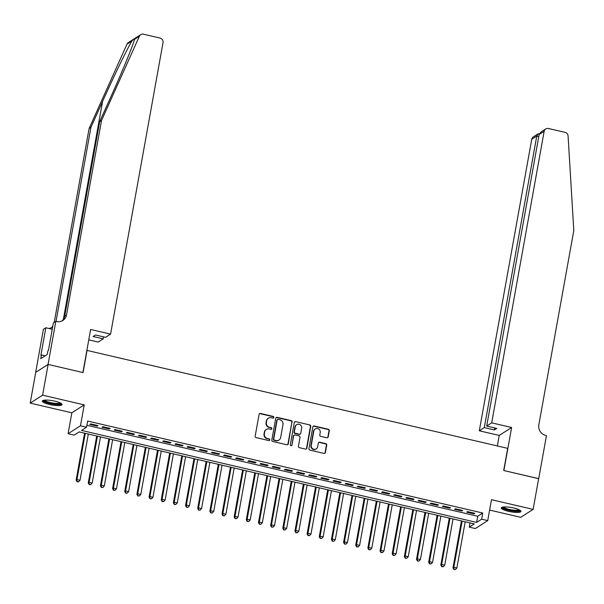 <?xml version="1.0" encoding="UTF-8"?>
<svg xmlns="http://www.w3.org/2000/svg" width="604" height="604" viewBox="0 0 604 604"><rect width="100%" height="100%" fill="white"/><g stroke="black" fill="none" stroke-linecap="round" stroke-linejoin="round"><path stroke-width="0.91" d="M273.854 417.462A0.883 0.838 57.4 0 0 273.174 416.42L260.498 413.468A1.253 1.193 57.4 0 0 259.086 414.397L255.175 436.133A1.253 1.193 57.4 0 0 256.149 437.613L268.833 440.565A0.883 0.838 57.4 0 0 269.814 439.916A0.883 0.838 57.4 0 0 269.135 438.874L267.489 438.496A4.024 3.82 57.4 0 1 264.371 433.74L264.695 431.928A4.024 3.82 57.4 0 1 269.21 428.953L270.849 429.338A0.883 0.838 57.4 0 0 271.838 428.689A0.883 0.838 57.4 0 0 271.151 427.647L269.512 427.27A4.024 3.82 57.4 0 1 266.387 422.513L266.719 420.701A4.024 3.82 57.4 0 1 271.226 417.726L272.872 418.111A0.883 0.838 57.4 0 0 273.854 417.462M273.318 418.089A0.883 0.838 57.4 0 0 272.842 416.632L260.158 413.68A1.253 1.193 57.4 0 0 259.441 413.74M269.278 440.55A0.883 0.838 57.4 0 0 268.795 439.093L267.489 438.496M271.294 429.323A0.883 0.838 57.4 0 0 270.818 427.866L269.512 427.27M513.732 508.002A9.989 2.167 -169.8 0 0 501.297 507.904A9.989 2.167 -169.8 0 0 508.508 511.346A9.989 2.167 -169.8 0 0 520.95 511.437A9.989 2.167 -169.8 0 0 513.732 508.002M54.813 401.154A9.989 2.167 -169.8 0 0 42.371 401.064A9.989 2.167 -169.8 0 0 49.588 404.506A9.989 2.167 -169.8 0 0 62.031 404.597A9.989 2.167 -169.8 0 0 54.813 401.154M326.802 437.772A1.253 1.193 57.4 0 0 328.214 436.843L329.308 430.75A1.253 1.193 57.4 0 0 328.334 429.263L314.254 425.986A1.253 1.193 57.4 0 0 312.842 426.915L308.931 448.644A1.253 1.193 57.4 0 0 309.905 450.131L323.986 453.408A1.253 1.193 57.4 0 0 325.397 452.479L326.726 445.118A1.253 1.193 57.4 0 0 325.745 443.63L319.72 442.226A1.253 1.193 57.4 0 0 318.308 443.155L317.651 446.809A3.36 3.194 57.4 0 1 312.691 448.749A3.36 3.194 57.4 0 1 311.271 445.322L313.846 431.014A3.36 3.194 57.4 0 1 318.814 429.066A3.36 3.194 57.4 0 1 320.226 432.502L319.803 434.888A1.253 1.193 57.4 0 0 320.777 436.367L326.802 437.772M481.645 519.183L487.722 520.595L475.333 528.538L469.255 527.126L474.276 523.902L79.177 431.92L74.156 435.137L68.078 433.725L80.468 425.782L86.546 427.202L81.525 430.418L476.624 522.4L481.645 519.183L482.755 513.03L87.648 421.048L86.546 427.202M48.063 364.416L82.891 372.525L90.638 329.474L110.577 334.118L163.027 42.605A3.843 3.654 57.4 0 0 160.045 38.067L143.45 34.201A3.843 3.654 57.4 0 0 139.403 36.187L101.502 120.551L66.538 314.895A8.962 8.516 -122.6 0 1 62.861 320.46A8.962 8.516 -122.6 0 1 56.482 321.524L55.81 321.366L48.063 364.416L35.674 372.358L48.124 364.431L83.073 372.57L87.059 350.426L507.685 448.357L503.706 470.493L538.655 478.632L533.121 509.383L491.482 499.689L487.722 520.595M48.124 364.431L42.59 395.182L30.2 403.117L71.838 412.811L68.078 433.725M71.838 412.811L84.228 404.876L42.59 395.182M84.228 404.876L80.468 425.782M292.2 422.105A1.253 1.193 57.4 0 0 291.219 420.626L277.138 417.341A1.253 1.193 57.4 0 0 275.734 418.27L271.823 440.006A1.253 1.193 57.4 0 0 272.797 441.494L286.877 444.771A1.253 1.193 57.4 0 0 288.289 443.842L291.86 422.324A1.253 1.193 57.4 0 0 290.886 420.837L276.806 417.56A1.253 1.193 57.4 0 0 276.088 417.613M295.696 421.66L309.776 424.944A1.253 1.193 57.4 0 1 310.75 426.424L306.847 448.16A1.253 1.193 57.4 0 1 305.435 449.089L299.41 447.685A1.253 1.193 57.4 0 1 298.429 446.197L300.014 437.387A1.253 1.193 57.4 0 0 299.04 435.899L295.046 434.971A1.253 1.193 57.4 0 0 293.635 435.899L291.981 445.072A0.883 0.838 57.4 0 1 290.683 445.586A0.883 0.838 57.4 0 1 290.313 444.687L294.284 422.596A1.253 1.193 57.4 0 1 295.696 421.66L309.776 424.944M489.618 510.078L520.731 517.318L533.121 509.383M35.734 372.366L30.2 403.117M97.991 425.578L90.691 423.88L89.86 424.416L97.153 426.114L97.991 425.578M110.147 428.41L102.854 426.711L102.016 427.247L109.309 428.946L110.147 428.41M122.302 431.233L115.009 429.542L114.171 430.078L121.464 431.777L122.302 431.233M134.458 434.065L127.165 432.366L126.327 432.902L133.62 434.601L134.458 434.065M146.613 436.896L139.32 435.197L138.482 435.733L145.775 437.432L146.613 436.896M158.769 439.727L151.476 438.028L150.638 438.564L157.938 440.263L158.769 439.727M170.932 442.558L163.639 440.86L162.801 441.396L170.094 443.094L170.932 442.558M183.088 445.39L175.794 443.691L174.956 444.227L182.249 445.926L183.088 445.39M195.243 448.221L187.95 446.522L187.112 447.058L194.405 448.757L195.243 448.221M207.398 451.052L200.105 449.353L199.267 449.889L206.56 451.588L207.398 451.052M219.554 453.876L212.261 452.185L211.423 452.721L218.724 454.419L219.554 453.876M231.717 456.707L224.424 455.008L223.586 455.544L230.879 457.243L231.717 456.707M243.873 459.538L236.579 457.84L235.741 458.376L243.034 460.074L243.873 459.538M256.028 462.37L248.735 460.671L247.897 461.207L255.19 462.906L256.028 462.37M268.184 465.201L260.89 463.502L260.052 464.038L267.346 465.737L268.184 465.201M280.339 468.032L273.046 466.333L272.208 466.869L279.501 468.568L280.339 468.032M292.502 470.863L285.201 469.165L284.371 469.701L291.664 471.399L292.502 470.863M304.658 473.695L297.364 471.996L296.526 472.532L303.82 474.231L304.658 473.695M316.813 476.518L309.52 474.82L308.682 475.363L315.975 477.054L316.813 476.518M328.969 479.349L321.675 477.651L320.837 478.187L328.131 479.886L328.969 479.349M341.124 482.181L333.831 480.482L332.993 481.018L340.286 482.717L341.124 482.181M353.28 485.012L345.986 483.313L345.148 483.849L352.449 485.548L353.28 485.012M365.443 487.843L358.149 486.144L357.311 486.681L364.605 488.379L365.443 487.843M377.598 490.674L370.305 488.976L369.467 489.512L376.76 491.211L377.598 490.674M389.754 493.506L382.46 491.807L381.622 492.343L388.916 494.042L389.754 493.506M401.909 496.337L394.616 494.638L393.778 495.174L401.071 496.873L401.909 496.337M414.065 499.161L406.771 497.462L405.933 498.006L413.234 499.697L414.065 499.161M426.228 501.992L418.927 500.293L418.096 500.829L425.39 502.528L426.228 501.992M438.383 504.823L431.09 503.124L430.252 503.661L437.545 505.359L438.383 504.823M450.539 507.654L443.245 505.956L442.407 506.492L449.701 508.191L450.539 507.654M462.694 510.486L455.401 508.787L454.563 509.323L461.856 511.022L462.694 510.486M86.893 425.261L477.726 516.254L482.755 513.03M466.718 512.154L474.012 513.853L474.85 513.317L467.556 511.618L466.718 512.154M470.01 522.913L469.255 527.126M477.726 516.254L476.624 522.4M97.153 426.114L97.274 425.412M109.309 428.946L109.437 428.244M121.464 431.777L121.593 431.075M133.62 434.601L133.748 433.899M145.775 437.432L145.904 436.73M157.938 440.263L158.059 439.561M170.094 443.094L170.222 442.392M182.249 445.926L182.378 445.224M194.405 448.757L194.533 448.055M206.56 451.588L206.689 450.886M218.724 454.419L218.844 453.717M230.879 457.243L231 456.541M243.034 460.074L243.163 459.372M255.19 462.906L255.318 462.203M267.346 465.737L267.474 465.035M279.501 468.568L279.629 467.866M291.664 471.399L291.785 470.697M303.82 474.231L303.948 473.528M315.975 477.054L316.103 476.352M328.131 479.886L328.259 479.183M340.286 482.717L340.414 482.015M352.449 485.548L352.57 484.846M364.605 488.379L364.733 487.677M376.76 491.211L376.888 490.508M388.916 494.042L389.044 493.34M401.071 496.873L401.199 496.171M413.234 499.697L413.355 498.995M425.39 502.528L425.51 501.826M437.545 505.359L437.674 504.657M449.701 508.191L449.829 507.488M461.856 511.022L461.984 510.32M474.012 513.853L474.14 513.151M268.365 418.21L268.033 418.421A4.024 3.82 57.4 0 0 266.379 420.92L266.719 420.701M269.18 427.481A4.024 3.82 57.4 0 1 266.054 422.732L266.379 420.92M266.341 429.436L266.009 429.648A4.024 3.82 57.4 0 0 264.363 432.147L264.695 431.928M267.157 438.708A4.024 3.82 57.4 0 1 264.031 433.959L264.363 432.147M287.595 444.71A1.253 1.193 57.4 0 0 287.949 444.053L291.86 422.324M278.15 419.342A0.883 0.838 57.4 0 0 277.161 419.991L273.733 439.063A0.883 0.838 57.4 0 0 274.412 440.105L276.141 440.505A4.024 3.82 57.4 0 0 280.656 437.538L283.004 424.491A4.024 3.82 57.4 0 0 279.878 419.742L278.15 419.342M277.523 419.448L277.191 419.659A0.883 0.838 57.4 0 0 276.828 420.203L277.161 419.991M279.01 440.029L278.671 440.248A4.024 3.82 57.4 0 1 275.809 440.724L274.08 440.324A0.883 0.838 57.4 0 1 273.393 439.282L276.828 420.203M306.152 449.029A1.253 1.193 57.4 0 0 306.507 448.372L310.418 426.643A1.253 1.193 57.4 0 0 309.444 425.156M294.148 435.122L293.816 435.333A1.253 1.193 57.4 0 0 293.295 436.118L291.981 445.072M291.438 445.707A0.883 0.838 57.4 0 0 291.649 445.291M301.66 428.244A3.36 3.194 57.4 0 0 296.655 424.665A3.36 3.194 57.4 0 0 295.281 426.756L294.375 431.792A1.253 1.193 57.4 0 0 295.348 433.279L299.342 434.208A1.253 1.193 57.4 0 0 300.754 433.279L301.66 428.244M296.655 424.665L296.322 424.884A3.36 3.194 57.4 0 0 294.941 426.968L295.281 426.756M300.241 434.065L299.909 434.276A1.253 1.193 57.4 0 1 299.01 434.427L295.009 433.498A1.253 1.193 57.4 0 1 294.035 432.011L294.941 426.968M295.364 421.879A1.253 1.193 57.4 0 0 294.646 421.932M315.22 428.931L314.888 429.142A3.36 3.194 57.4 0 0 313.506 431.226L313.846 431.014M316.277 448.893L315.937 449.112A3.36 3.194 57.4 0 1 310.939 445.533L313.506 431.226M324.71 453.355A1.253 1.193 57.4 0 0 325.065 452.69L326.387 445.329A1.253 1.193 57.4 0 0 325.413 443.842L319.388 442.438A1.253 1.193 57.4 0 0 318.67 442.498M327.519 437.719A1.253 1.193 57.4 0 0 327.874 437.062L328.976 430.962A1.253 1.193 57.4 0 0 327.995 429.474L313.914 426.197A1.253 1.193 57.4 0 0 313.197 426.258M84.568 433.174L76.127 480.127L76.965 479.584L80 480.293L88.32 434.049M85.285 433.34L76.965 479.584L77.002 481.773L78.55 481.841L77.335 481.562M80 480.293L78.55 481.841M77.002 481.773L76.127 480.127M60.891 403.283A8.645 1.872 10.2 0 1 54.519 404.053A8.645 1.872 10.2 0 1 43.896 400.226M44.673 400.127A8.003 1.736 -169.8 0 0 54.473 403.276A8.003 1.736 -169.8 0 0 60.196 402.921M42.763 400.595A9.921 2.152 -169.8 0 0 54.843 404.386A9.921 2.152 -169.8 0 0 61.819 404.023M47.625 352.298L47.218 354.51L47.89 350.818L48.426 350.471L53.379 322.921L55.81 321.366M519.81 510.131A8.645 1.872 10.2 0 1 513.445 510.901A8.645 1.872 10.2 0 1 502.822 507.073M503.6 506.967A8.003 1.736 -169.8 0 0 513.4 510.116A8.003 1.736 -169.8 0 0 519.115 509.761M501.69 507.436A9.921 2.152 -169.8 0 0 513.762 511.226A9.921 2.152 -169.8 0 0 520.746 510.863M101.502 120.551L99.668 121.729L111.295 95.862C122.491 71.076 133.446 44.379 134.503 39.328C134.934 38.075 134.065 38.626 131.914 40.989C127.444 48.229 113.582 76.784 102.567 101.449L90.947 127.316L56.021 321.419M139.403 36.187L134.503 39.328L134.647 38.784M110.577 334.118L105.572 337.326L95.477 334.978L93.099 336.496L103.193 338.852L103.548 336.851M103.193 338.852L98.188 342.053L88.773 339.863M90.947 127.316L89.113 128.493L54.224 322.377M61.902 320.981A8.962 8.516 -122.6 0 0 64.704 316.066L99.668 121.729M131.914 40.989L127.014 44.122L89.113 128.493M45.164 355.832L41.427 354.956L40.762 358.648L47.225 354.51M41.427 354.956L40.891 355.303L45.844 327.753L43.42 329.308L35.674 372.358M52.246 329.24L45.844 327.753M127.014 44.122A3.843 3.654 -122.6 0 1 128.32 42.597L140.717 34.662M52.805 326.13A8.962 8.516 -122.6 0 1 51.348 327.745M52.646 326.99A8.962 8.516 -122.6 0 1 52.306 327.225A8.962 8.516 -122.6 0 1 48.864 328.455M491.694 422.845L544.144 131.34L539.138 134.541L486.688 426.054L491.694 422.845L511.633 427.489L503.887 470.539L538.647 478.693M539.138 134.541L541.018 131.966L545.722 128.954A3.843 3.654 57.4 0 1 548.455 128.493L565.05 132.359A3.843 3.654 57.4 0 1 568.085 135.991L573.8 230.509L538.836 424.846A8.962 8.516 57.4 0 0 545.797 435.439L546.461 435.597L538.715 478.647M497.349 445.948L499.244 435.424L511.633 427.489M499.244 435.424L479.304 430.788L484.31 427.579L494.404 429.927L496.775 428.402L486.688 426.054M484.31 427.579L536.76 136.066L531.754 139.275A3.843 3.654 -122.6 0 1 533.332 136.889L538.036 133.877L536.76 136.066L538.783 136.534M479.304 430.788L531.754 139.275M545.722 128.954A3.843 3.654 57.4 0 0 544.144 131.34M494.404 429.927L494.759 427.934M539.455 133.627L538.036 133.877M96.731 436.005L88.282 482.951L89.12 482.415L92.155 483.125L100.475 436.881M97.44 436.171L89.12 482.415L89.158 484.604L90.706 484.672L89.49 484.393M92.155 483.125L90.706 484.672M89.158 484.604L88.282 482.951M108.886 438.836L100.438 485.782L101.276 485.246L104.311 485.956L112.638 439.712M109.596 439.002L101.276 485.246L101.313 487.436L102.861 487.504L101.646 487.217M104.311 485.956L102.861 487.504M101.313 487.436L100.438 485.782M121.042 441.667L112.593 488.613L113.431 488.077L116.474 488.787L124.794 442.536M121.751 441.834L113.431 488.077L113.469 490.267L115.024 490.335L113.801 490.048M116.474 488.787L115.024 490.335M113.469 490.267L112.593 488.613M133.197 444.499L124.749 491.445L125.587 490.909L128.629 491.618L136.949 445.367M133.907 444.665L125.587 490.909L125.624 493.098L127.18 493.166L125.964 492.879M128.629 491.618L127.18 493.166M125.624 493.098L124.749 491.445M145.353 447.33L136.912 494.276L137.742 493.74L140.785 494.45L149.105 448.198M146.07 447.496L137.742 493.74L137.78 495.922L139.335 495.997L138.12 495.71M140.785 494.45L139.335 495.997M137.78 495.922L136.912 494.276M157.516 450.154L149.067 497.107L149.905 496.571L152.94 497.273L161.26 451.029M158.225 450.32L149.905 496.571L149.943 498.753L151.491 498.821L150.275 498.542M152.94 497.273L151.491 498.821M149.943 498.753L149.067 497.107M169.671 452.985L161.223 499.938L162.061 499.402L165.096 500.104L173.423 453.861M170.381 453.151L162.061 499.402L162.099 501.584L163.646 501.652L162.431 501.373M165.096 500.104L163.646 501.652M162.099 501.584L161.223 499.938M181.827 455.816L173.378 502.762L174.216 502.226L177.259 502.936L185.579 456.692M182.536 455.982L174.216 502.226L174.254 504.416L175.802 504.483L174.586 504.204M177.259 502.936L175.802 504.483M174.254 504.416L173.378 502.762M193.982 458.647L185.534 505.593L186.372 505.057L189.414 505.767L197.734 459.523M194.692 458.814L186.372 505.057L186.41 507.247L187.965 507.315L186.749 507.035M189.414 505.767L187.965 507.315M186.41 507.247L185.534 505.593M206.138 461.479L197.697 508.425L198.527 507.889L201.57 508.598L209.89 462.354M206.855 461.645L198.527 507.889L198.565 510.078L200.12 510.146L198.905 509.859M201.57 508.598L200.12 510.146M198.565 510.078L197.697 508.425M218.301 464.31L209.852 511.256L210.69 510.72L213.725 511.429L222.046 465.178M219.01 464.476L210.69 510.72L210.728 512.909L212.276 512.977L211.06 512.69M213.725 511.429L212.276 512.977M210.728 512.909L209.852 511.256M230.456 467.141L222.008 514.087L222.846 513.551L225.881 514.261L234.201 468.009M231.166 467.307L222.846 513.551L222.884 515.74L224.431 515.808L223.216 515.522M225.881 514.261L224.431 515.808M222.884 515.74L222.008 514.087M242.612 469.972L234.163 516.918L235.001 516.382L238.044 517.084L246.364 470.841M243.321 470.131L235.001 516.382L235.039 518.564L236.587 518.632L235.371 518.353M238.044 517.084L236.587 518.632M235.039 518.564L234.163 516.918M254.767 472.796L246.319 519.75L247.157 519.214L250.199 519.916L258.52 473.672M255.477 472.962L247.157 519.214L247.195 521.395L248.75 521.463L247.534 521.184M250.199 519.916L248.75 521.463M247.195 521.395L246.319 519.75M266.923 475.627L258.474 522.581L259.312 522.045L262.355 522.747L270.675 476.503M267.632 475.793L259.312 522.045L259.35 524.227L260.905 524.295L259.69 524.015M262.355 522.747L260.905 524.295M259.35 524.227L258.474 522.581M279.078 478.459L270.637 525.404L271.475 524.868L274.51 525.578L282.831 479.334M279.795 478.625L271.475 524.868L271.513 527.058L273.061 527.126L271.845 526.847M274.51 525.578L273.061 527.126M271.513 527.058L270.637 525.404M291.241 481.29L282.793 528.236L283.631 527.7L286.666 528.409L294.986 482.166M291.951 481.456L283.631 527.7L283.669 529.889L285.216 529.957L284.001 529.67M286.666 528.409L285.216 529.957M283.669 529.889L282.793 528.236M303.397 484.121L294.948 531.067L295.786 530.531L298.821 531.241L307.149 484.997M304.106 484.287L295.786 530.531L295.824 532.72L297.372 532.788L296.156 532.501M298.821 531.241L297.372 532.788M295.824 532.72L294.948 531.067M315.552 486.952L307.104 533.898L307.942 533.362L310.984 534.072L319.305 487.821M316.262 487.118L307.942 533.362L307.98 535.552L309.527 535.62L308.312 535.333M310.984 534.072L309.527 535.62M307.98 535.552L307.104 533.898M327.708 489.784L319.259 536.73L320.097 536.193L323.14 536.903L331.46 490.652M328.417 489.95L320.097 536.193L320.135 538.383L321.69 538.451L320.475 538.164M323.14 536.903L321.69 538.451M320.135 538.383L319.259 536.73M339.863 492.615L331.422 539.561L332.253 539.025L335.296 539.727L343.616 493.483M340.581 492.773L332.253 539.025L332.291 541.207L333.846 541.275L332.63 540.995M335.296 539.727L333.846 541.275M332.291 541.207L331.422 539.561M352.026 495.439L343.578 542.392L344.416 541.856L347.451 542.558L355.771 496.314M352.736 495.605L344.416 541.856L344.454 544.038L346.001 544.106L344.786 543.827M347.451 542.558L346.001 544.106M344.454 544.038L343.578 542.392M364.182 498.27L355.733 545.223L356.571 544.68L359.606 545.389L367.927 499.146M364.892 498.436L356.571 544.68L356.609 546.869L358.157 546.937L356.941 546.658M359.606 545.389L358.157 546.937M356.609 546.869L355.733 545.223M376.337 501.101L367.889 548.047L368.727 547.511L371.77 548.221L380.09 501.977M377.047 501.267L368.727 547.511L368.765 549.7L370.312 549.768L369.097 549.489M371.77 548.221L370.312 549.768M368.765 549.7L367.889 548.047M388.493 503.932L380.044 550.878L380.882 550.342L383.925 551.052L392.245 504.808M389.202 504.098L380.882 550.342L380.92 552.532L382.475 552.6L381.26 552.313M383.925 551.052L382.475 552.6M380.92 552.532L380.044 550.878M400.648 506.764L392.2 553.709L393.038 553.173L396.081 553.883L404.401 507.639M401.366 506.93L393.038 553.173L393.076 555.363L394.631 555.431L393.415 555.144M396.081 553.883L394.631 555.431M393.076 555.363L392.2 553.709M412.811 509.595L404.363 556.541L405.201 556.005L408.236 556.714L416.556 510.463M413.521 509.761L405.201 556.005L405.239 558.194L406.786 558.262L405.571 557.975M408.236 556.714L406.786 558.262M405.239 558.194L404.363 556.541M424.967 512.426L416.518 559.372L417.356 558.836L420.392 559.546L428.712 513.294M425.677 512.592L417.356 558.836L417.394 561.018L418.942 561.093L417.726 560.806M420.392 559.546L418.942 561.093M417.394 561.018L416.518 559.372M437.122 515.25L428.674 562.203L429.512 561.667L432.547 562.369L440.875 516.126M437.832 515.416L429.512 561.667L429.55 563.849L431.097 563.917L429.882 563.638M432.547 562.369L431.097 563.917M429.55 563.849L428.674 562.203M449.278 518.081L440.829 565.034L441.667 564.498L444.71 565.201L453.03 518.957M449.988 518.247L441.667 564.498L441.705 566.68L443.261 566.748L442.045 566.469M444.71 565.201L443.261 566.748M441.705 566.68L440.829 565.034M461.433 520.912L452.985 567.866L453.823 567.322L456.866 568.032L465.186 521.788M462.143 521.078L453.823 567.322L453.861 569.512L455.416 569.58L454.2 569.3M456.866 568.032L455.416 569.58M453.861 569.512L452.985 567.866M102.567 101.449L63.36 319.373M64.704 316.066L66.538 314.895"/></g></svg>
